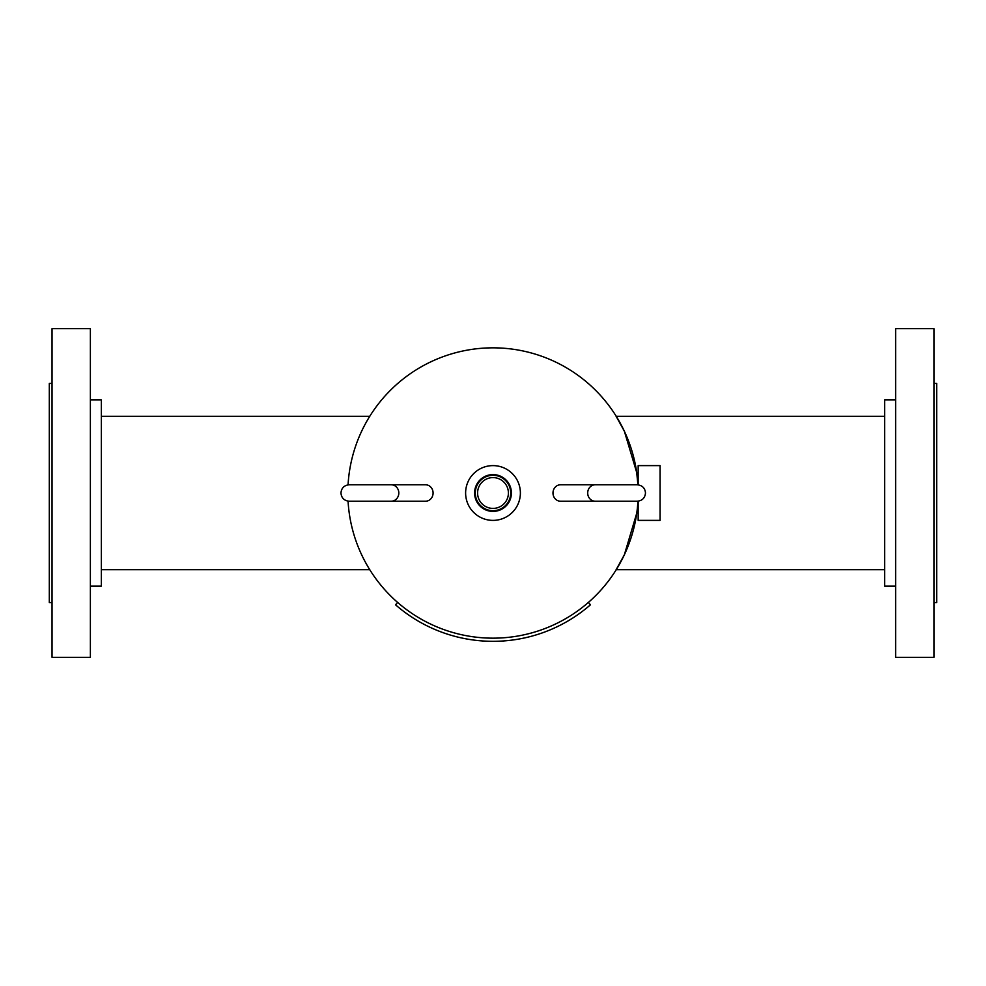 <?xml version="1.0" encoding="UTF-8"?>
<svg xmlns="http://www.w3.org/2000/svg" width="986" height="986" viewBox="0 0 986 986"><rect width="100%" height="100%" fill="white"/><g stroke="black" fill="none" stroke-linecap="round" stroke-linejoin="round"><path stroke-width="1.48" d="M370.613 571.054L369.75 569.686L101.336 569.686M101.336 416.314L369.75 416.314L370.613 414.946M615.387 571.054L624.348 554.81L636.746 513.201L638.164 513.201M348.07 484.853A145.164 145.164 0 0 1 492.975 347.836A145.164 145.164 0 0 1 637.93 484.816L636.697 472.454L624.372 431.252L615.387 414.946M637.93 501.184A145.164 145.164 0 0 1 492.975 638.164A145.164 145.164 0 0 1 348.07 501.147A145.164 145.164 0 0 0 492.975 638.164A145.164 145.164 0 0 0 637.93 501.184M493 474.599A18.401 18.401 0 0 0 474.599 493A18.401 18.401 0 0 0 493 511.401A18.401 18.401 0 0 0 511.401 493A18.401 18.401 0 0 0 493 474.599M493 475.301A17.699 17.699 0 0 0 475.301 493A17.699 17.699 0 0 0 493 510.699A17.699 17.699 0 0 0 510.699 493A17.699 17.699 0 0 0 493 475.301M493 477.594A15.406 15.406 0 0 0 477.594 493A15.406 15.406 0 0 0 493 508.406A15.406 15.406 0 0 0 508.406 493A15.406 15.406 0 0 0 493 477.594M493 520.386A27.386 27.386 0 0 0 520.386 493A27.386 27.386 0 0 0 493 465.614A27.386 27.386 0 0 0 465.614 493A27.386 27.386 0 0 0 493 520.386M638.164 501.171L638.164 520.386L660.078 520.386L660.078 465.614L638.164 465.614L638.164 484.829M884.664 569.686L616.25 569.686M884.664 416.314L616.25 416.314M90.379 399.872L101.336 399.872L101.336 586.128L90.379 586.128M90.379 657.329L52.036 657.329L52.036 328.671L90.379 328.671L90.379 657.329M52.036 602.557L49.3 602.557L49.3 383.443L52.036 383.443M895.621 399.872L884.664 399.872L884.664 586.128L895.621 586.128M895.621 328.671L895.621 657.329L933.964 657.329L933.964 328.671L895.621 328.671M933.964 602.557L936.7 602.557L936.7 383.443L933.964 383.443M595.236 501.221L560.529 501.221A8.221 7.543 90 0 1 552.986 493A8.221 7.543 90 0 1 560.529 484.779L595.236 484.779A8.221 7.543 90 0 0 587.693 493A8.221 7.543 90 0 0 595.236 501.221L637.264 501.221C642.256 500.728 644.992 497.992 645.485 493C645.078 488.107 642.342 485.358 637.264 484.779L595.236 484.779M385.193 484.779L349.167 484.779C344.188 485.272 341.439 488.008 340.959 493C341.439 497.992 344.188 500.728 349.167 501.221L385.193 501.221M391.245 501.221A8.221 7.568 90 0 0 398.812 493A8.221 7.568 90 0 0 391.245 484.779L425.521 484.779A8.221 7.568 90 0 1 433.088 493A8.221 7.568 90 0 1 425.521 501.221L349.167 501.221M588.383 602.421L590.466 604.8A148.319 148.319 0 0 1 395.534 604.8L397.617 602.421M636.746 472.799L638.164 472.799M635.477 484.779L637.264 484.779M635.477 501.221L637.264 501.221M391.245 484.779L349.167 484.779"/></g></svg>

